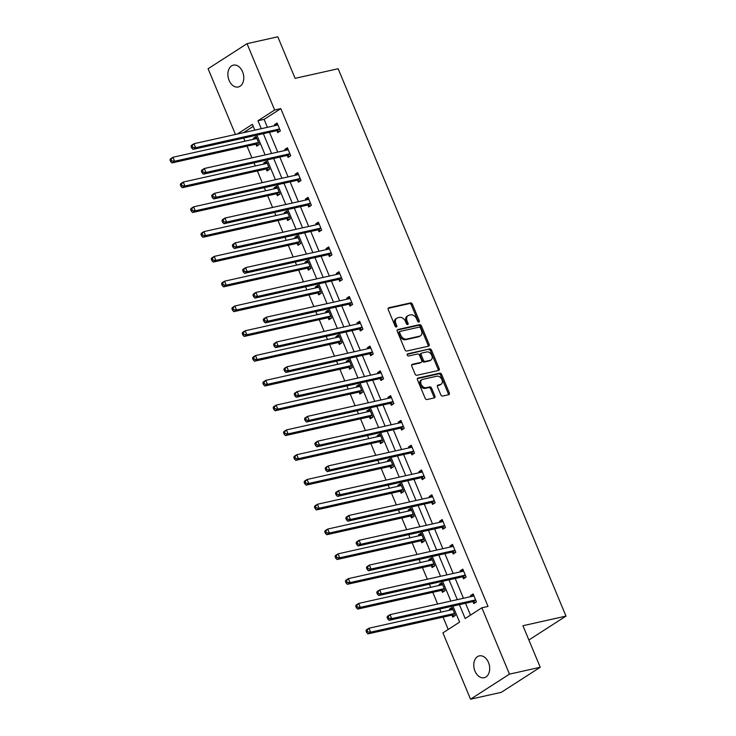 <?xml version="1.0" encoding="UTF-8"?>
<svg xmlns="http://www.w3.org/2000/svg" width="736" height="736" viewBox="0 0 736 736"><rect width="100%" height="100%" fill="white"/><g stroke="black" fill="none" stroke-linecap="round" stroke-linejoin="round"><path stroke-width="1.1" d="M418.885 322.046A1.205 0.837 57.2 0 0 419.281 320.767L412.381 304.198A1.72 1.196 57.2 0 0 410.522 302.91L388.783 307.758A1.72 1.196 57.2 0 0 388.507 307.878A1.72 1.196 57.2 0 0 388.231 309.589L395.131 326.158A1.205 0.837 57.2 0 0 396.814 325.781L395.922 323.638A5.492 3.836 57.2 0 1 396.814 318.154A5.492 3.836 57.2 0 1 397.707 317.786L399.519 317.382A5.492 3.836 57.2 0 1 405.462 321.503L406.355 323.647A1.205 0.837 57.2 0 0 408.048 323.27L407.155 321.126A5.492 3.836 57.2 0 1 408.048 315.643A5.492 3.836 57.2 0 1 408.94 315.275L410.752 314.87A5.492 3.836 57.2 0 1 416.696 319.001L417.588 321.144A1.205 0.837 57.2 0 0 418.885 322.046M418.342 321.963A1.205 0.837 57.2 0 0 418.223 321.448L411.332 304.87A1.72 1.196 57.2 0 0 409.474 303.582L388.148 308.347M395.876 326.977A1.205 0.837 57.2 0 0 395.766 326.462L394.873 324.309L395.922 323.638M407.109 324.475A1.205 0.837 57.2 0 0 406.999 323.95L406.106 321.807L407.155 321.126M474.996 671.14A11.196 7.756 77.4 0 1 479.292 655.877A11.196 7.756 77.4 0 1 488.474 662.474A11.196 7.756 77.4 0 1 484.168 677.727A11.196 7.756 77.4 0 1 474.996 671.14M229.089 80.399A11.196 7.756 77.4 0 1 233.395 65.136A11.196 7.756 77.4 0 1 242.567 71.723A11.196 7.756 77.4 0 1 238.271 86.986A11.196 7.756 77.4 0 1 229.089 80.399M440.772 394.763A1.72 1.196 57.2 0 0 442.63 396.051L448.73 394.689A1.72 1.196 57.2 0 0 449.006 394.57A1.72 1.196 57.2 0 0 449.291 392.858L441.628 374.458A1.72 1.196 57.2 0 0 439.769 373.17L418.03 378.019A1.72 1.196 57.2 0 0 417.754 378.129A1.72 1.196 57.2 0 0 417.478 379.85L425.132 398.25A1.72 1.196 57.2 0 0 426.99 399.538L434.36 397.9A1.72 1.196 57.2 0 0 434.636 397.78A1.72 1.196 57.2 0 0 434.921 396.069L431.636 388.194A1.72 1.196 57.2 0 0 429.778 386.897L426.126 387.716A4.591 3.211 57.2 0 1 421.406 384.781A4.591 3.211 57.2 0 1 421.903 379.684A4.591 3.211 57.2 0 1 422.657 379.371L436.963 376.179A4.591 3.211 57.2 0 1 441.692 379.114A4.591 3.211 57.2 0 1 441.186 384.21A4.591 3.211 57.2 0 1 440.441 384.523L438.058 385.057A1.72 1.196 57.2 0 0 437.773 385.167A1.72 1.196 57.2 0 0 437.497 386.888L440.772 394.763M235.456 134.458L208.095 68.733L247.038 43.663L277.794 36.8L295.09 78.347L338.146 68.742L565.993 616.106L522.937 625.72L540.233 667.267L509.478 674.13L470.534 699.2L442.916 632.868L459.595 622.122L452.916 606.068M247.038 43.663L274.648 110.004L257.968 120.741L261.28 128.699M459.384 604.624L465.18 618.534L481.859 607.798L488.014 606.427L280.802 108.624L274.648 110.004M481.859 607.798L509.478 674.13M428.536 346.187A1.72 1.196 57.2 0 0 428.821 346.067A1.72 1.196 57.2 0 0 429.097 344.356L421.434 325.956A1.72 1.196 57.2 0 0 419.584 324.659L397.845 329.516A1.72 1.196 57.2 0 0 397.56 329.627A1.72 1.196 57.2 0 0 397.284 331.347L404.947 349.747A1.72 1.196 57.2 0 0 406.806 351.035L428.536 346.187M431.535 350.207L439.19 368.607A1.72 1.196 57.2 0 1 438.914 370.318A1.72 1.196 57.2 0 1 438.638 370.438L416.898 375.286A1.72 1.196 57.2 0 1 415.04 373.998L411.764 366.123A1.72 1.196 57.2 0 1 412.04 364.412A1.72 1.196 57.2 0 1 412.316 364.292L421.139 362.324A1.72 1.196 57.2 0 0 421.415 362.213A1.72 1.196 57.2 0 0 421.691 360.493L419.52 355.267A1.72 1.196 57.2 0 0 417.662 353.979L408.489 356.031A1.205 0.837 57.2 0 1 407.578 353.85L429.677 348.91A1.72 1.196 57.2 0 1 431.535 350.207L430.477 350.879L438.141 369.288L439.19 368.607M540.233 667.267L501.29 692.337L470.534 699.2M528.88 639.998L565.993 616.106M441.71 590.557L442.446 592.342L445.078 590.649L441.775 582.7L439.144 584.393L442.189 583.712M439.548 585.368L439.144 584.393M421.075 540.988L421.811 542.763L424.442 541.07L421.139 533.131L418.508 534.824L421.553 534.143M418.913 535.799L418.508 534.824M400.439 491.418L401.175 493.194L403.806 491.501L400.504 483.552L397.872 485.245L400.918 484.564M398.277 486.22L397.872 485.245M379.804 441.839L380.54 443.624L383.171 441.922L379.868 433.982L377.237 435.675L380.282 434.994M377.642 436.65L377.237 435.675M359.168 392.27L359.904 394.045L362.535 392.352L359.232 384.404L356.601 386.106L359.646 385.425M357.006 387.072L356.601 386.106M338.532 342.7L339.268 344.476L341.9 342.783L338.597 334.834L335.966 336.527L339.011 335.846M336.37 337.502L335.966 336.527M317.897 293.121L318.633 294.897L321.264 293.204L317.961 285.264L315.33 286.957L318.384 286.276M315.735 287.932L315.33 286.957M297.261 243.552L297.997 245.327L300.628 243.634L297.326 235.686L294.694 237.378L297.749 236.698M295.099 238.354L294.694 237.378M276.626 193.973L277.362 195.758L279.993 194.056L276.69 186.116L274.059 187.809L277.113 187.128M274.464 188.784L274.059 187.809M255.99 144.403L256.726 146.179L259.357 144.486L256.054 136.546L253.423 138.239L256.478 137.558M253.828 139.205L253.423 138.239M253.239 126.371L243.432 132.682M243.68 138.074L244.978 141.183M247.048 146.17L251.924 157.872M253.994 162.858L255.291 165.968M257.37 170.954L262.237 182.657M264.316 187.643L265.613 190.762M267.683 195.739L272.559 207.451M274.629 212.428L275.926 215.547M278.006 220.533L282.872 232.236M284.952 237.222L286.24 240.332M288.319 245.318L293.195 257.02M295.265 262.007L296.562 265.116M298.641 270.103L303.508 281.805M305.587 286.792L306.875 289.901M308.954 294.888L313.83 306.59M315.9 311.576L317.198 314.695M319.268 319.672L324.144 331.384M326.223 336.361L327.511 339.48M329.59 344.466L334.466 356.169M336.536 361.155L337.833 364.265M339.903 369.251L344.779 380.954M346.858 385.94L348.146 389.05M350.226 394.036L355.092 405.738M357.172 410.725L358.469 413.834M360.539 418.821L365.415 430.523M367.485 435.51L368.782 438.628M370.861 443.606L375.728 455.317M377.807 460.294L379.104 463.413M381.174 468.4L386.05 480.102M388.12 485.088L389.418 488.198M391.497 493.184L396.364 504.887M398.443 509.873L399.74 512.983M401.81 517.969L406.686 529.672M408.756 534.658L410.053 537.768M412.132 542.754L416.999 554.456M419.078 559.443L420.376 562.562M422.446 567.539L427.322 579.25M429.392 584.228L430.689 587.346M432.768 592.333L437.635 604.035M439.714 609.022L441.011 612.131M443.081 617.118L448.215 629.455M266.303 169.188L267.048 170.964L269.68 169.271L266.368 161.331L263.736 163.024L266.791 162.343M264.141 163.999L263.736 163.024M286.939 218.767L287.684 220.542L290.315 218.85L287.003 210.901L284.372 212.594L287.426 211.913M284.777 213.569L284.372 212.594M307.574 268.336L308.32 270.112L310.951 268.419L307.639 260.48L305.008 262.172L308.062 261.492M305.412 263.138L305.008 262.172M328.21 317.906L328.955 319.691L331.586 317.989L328.274 310.049L325.643 311.742L328.698 311.061M326.048 312.717L325.643 311.742M348.846 367.485L349.591 369.26L352.222 367.568L348.91 359.619L346.279 361.312L349.333 360.631M346.684 362.287L346.279 361.312M369.481 417.054L370.226 418.83L372.858 417.137L369.546 409.198L366.914 410.89L369.969 410.21M367.319 411.866L366.914 410.89M390.117 466.633L390.862 468.409L393.493 466.716L390.181 458.767L387.55 460.46L390.604 459.779M387.955 461.435L387.55 460.46M410.752 516.203L411.498 517.978L414.129 516.286L410.817 508.337L408.186 510.039L411.24 509.358M408.59 511.005L408.186 510.039M431.388 565.772L432.124 567.548L434.764 565.855L431.452 557.916L428.821 559.608L431.876 558.928M429.226 560.584L428.821 559.608M452.024 615.351L452.76 617.127L455.391 615.434L452.088 607.485L449.457 609.178L452.511 608.497M449.862 610.153L449.457 609.178M263.35 133.676L271.593 153.484M273.672 158.47L281.916 178.268M283.986 183.255L292.229 203.053M294.308 208.04L302.551 227.838M304.621 232.824L312.864 252.632M314.944 257.609L323.187 277.417M325.257 282.403L333.5 302.202M335.579 307.188L343.822 326.986M345.892 331.973L354.136 351.771M356.215 356.758L364.458 376.565M366.528 381.542L374.771 401.35M376.85 406.336L385.094 426.135M387.164 431.121L395.407 450.92M397.486 455.906L405.729 475.704M407.799 480.691L416.042 500.498M418.122 505.476L426.365 525.283M428.435 530.27L436.678 550.068M438.757 555.054L446.991 574.853M449.07 579.839L457.314 599.638M254.803 130.143L252.384 124.329L237.277 134.053M450.837 601.082L442.603 581.284M440.524 576.297L432.28 556.499M430.21 551.512L421.967 531.714M419.888 526.728L411.645 506.92M409.575 501.943L401.332 482.135M399.252 477.149L391.009 457.35M388.939 452.364L380.696 432.566M378.617 427.579L370.374 407.781M368.304 402.794L360.06 382.987M357.981 378.01L349.738 358.202M347.668 353.216L339.425 333.417M337.346 328.431L329.102 308.632M327.032 303.646L318.789 283.848M316.71 278.861L308.467 259.054M306.397 254.076L298.154 234.269M296.074 229.282L287.831 209.484M285.761 204.498L277.518 184.699M275.439 179.713L267.196 159.914M265.126 154.928L256.882 135.12M280.802 108.624L264.114 119.361L267.426 127.319M269.505 132.305L277.748 152.113M279.818 157.09L288.061 176.898M290.14 181.884L298.384 201.682M300.454 206.669L308.697 226.467M310.776 231.454L319.019 251.252M321.089 256.238L329.332 276.046M331.412 281.023L339.655 300.831M341.725 305.817L349.968 325.616M352.047 330.602L360.29 350.4M362.36 355.387L370.604 375.185M372.683 380.172L380.926 399.979M382.996 404.956L391.239 424.764M393.318 429.75L401.562 449.549M403.632 454.535L411.875 474.334M413.954 479.32L422.197 499.118M424.267 504.105L432.51 523.912M434.59 528.89L442.833 548.697M444.903 553.684L453.146 573.482M455.225 578.468L463.468 598.267M465.538 603.253L470.479 615.121M264.114 119.361L257.968 120.741M470.911 596.602L470.506 595.636L473.138 593.943L476.45 601.882L473.818 603.575L473.073 601.8M460.598 571.817L460.193 570.842L462.824 569.149L466.127 577.098L463.496 578.79L462.76 577.015M450.276 547.032L449.871 546.057L452.502 544.364L455.814 552.313L453.183 554.006L452.438 552.23M439.962 522.247L439.558 521.272L442.189 519.579L445.492 527.519L442.86 529.221L442.124 527.436M429.64 497.462L429.235 496.487L431.866 494.794L435.178 502.734L432.547 504.427L431.802 502.651M419.327 472.678L418.922 471.702L421.553 470.01L424.856 477.949L422.225 479.642L421.489 477.866M409.004 447.884L408.6 446.908L411.231 445.216L414.543 453.164L411.912 454.857L411.166 453.082M398.691 423.099L398.286 422.124L400.918 420.431L404.22 428.38L401.589 430.072L400.853 428.297M388.369 398.314L387.964 397.339L390.595 395.646L393.907 403.586L391.276 405.288L390.531 403.503M378.056 373.529L377.651 372.554L380.282 370.861L383.585 378.801L380.954 380.494L380.218 378.718M367.733 348.744L367.328 347.769L369.96 346.076L373.272 354.016L370.64 355.709L369.895 353.933M357.42 323.95L357.015 322.975L359.646 321.282L362.949 329.231L360.318 330.924L359.582 329.148M347.098 299.166L346.693 298.19L349.324 296.498L352.636 304.446L350.005 306.139L349.26 304.364M336.784 274.381L336.38 273.406L339.011 271.713L342.314 279.662L339.682 281.354L338.946 279.57M326.462 249.596L326.057 248.621L328.688 246.928L332 254.868L329.369 256.56L328.624 254.785M316.149 224.811L315.744 223.836L318.375 222.143L321.678 230.083L319.047 231.776L318.311 230M305.826 200.017L305.422 199.042L308.053 197.349L311.365 205.298L308.734 206.991L307.988 205.215M295.513 175.232L295.108 174.257L297.74 172.564L301.042 180.513L298.411 182.206L297.675 180.43M285.191 150.448L284.786 149.472L287.417 147.78L290.729 155.728L288.098 157.421L287.353 155.636M274.878 125.663L274.473 124.688L277.104 122.995L280.407 130.934L277.776 132.627L277.04 130.852M274.473 124.688L277.527 124.007M284.786 149.472L287.84 148.792M295.108 174.257L298.163 173.576M305.422 199.042L308.476 198.361M315.744 223.836L318.798 223.155M326.057 248.621L329.112 247.94M336.38 273.406L339.434 272.725M346.693 298.19L349.747 297.51M357.015 322.975L360.07 322.294M367.328 347.769L370.383 347.088M377.651 372.554L380.705 371.873M387.964 397.339L391.018 396.658M398.286 422.124L401.341 421.443M408.6 446.908L411.654 446.228M418.922 471.702L421.976 471.022M429.235 496.487L432.29 495.806M439.558 521.272L442.612 520.591M449.871 546.057L452.925 545.376M460.193 570.842L463.248 570.161M470.506 595.636L473.561 594.955M408.048 315.643L406.99 316.324A5.492 3.836 57.2 0 0 406.106 321.807M396.814 318.154L395.766 318.835A5.492 3.836 57.2 0 0 394.873 324.309M428.131 346.279A1.72 1.196 57.2 0 0 428.048 345.037L420.385 326.628A1.72 1.196 57.2 0 0 418.526 325.34L397.201 330.096M420.458 328.044A1.205 0.837 57.2 0 0 419.161 327.143L400.08 331.402A1.205 0.837 57.2 0 0 399.694 332.681L400.632 334.944A5.492 3.836 57.2 0 0 406.576 339.075L419.612 336.159A5.492 3.836 57.2 0 0 420.514 335.791A5.492 3.836 57.2 0 0 421.406 330.308L420.458 328.044M399.032 332.074A1.205 0.837 57.2 0 0 398.636 333.362L399.694 332.681M420.514 335.791L419.456 336.462A5.492 3.836 57.2 0 1 418.563 336.84L405.518 339.747A5.492 3.836 57.2 0 1 399.574 335.616L398.636 333.362M438.224 370.53A1.72 1.196 57.2 0 0 438.141 369.288M411.682 364.881L420.081 363.004A1.72 1.196 57.2 0 0 420.366 362.885A1.72 1.196 57.2 0 0 420.587 362.682M407.091 354.402L429.677 348.91M430.284 360.281A4.591 3.211 57.2 0 0 431.029 359.978A4.591 3.211 57.2 0 0 431.535 354.872A4.591 3.211 57.2 0 0 426.806 351.937L421.765 353.068A1.72 1.196 57.2 0 0 421.489 353.179A1.72 1.196 57.2 0 0 421.213 354.89L423.384 360.116A1.72 1.196 57.2 0 0 425.242 361.413L430.284 360.281L429.235 360.962A4.591 3.211 57.2 0 0 429.98 360.649L431.029 359.978M420.716 353.74A1.72 1.196 57.2 0 0 420.44 353.86A1.72 1.196 57.2 0 0 420.155 355.571L421.213 354.89M429.235 360.962L424.194 362.084A1.72 1.196 57.2 0 1 422.335 360.796L420.155 355.571M430.477 350.879A1.72 1.196 57.2 0 0 428.619 349.591M441.186 384.21L440.137 384.891A4.591 3.211 57.2 0 1 439.383 385.204L437.414 385.636M421.903 379.684L420.854 380.356A4.591 3.211 57.2 0 0 420.348 385.462A4.591 3.211 57.2 0 0 425.077 388.396L426.126 387.716M433.946 397.983A1.72 1.196 57.2 0 0 433.863 396.741L430.588 388.866A1.72 1.196 57.2 0 0 428.729 387.578L425.077 388.396M448.316 394.781A1.72 1.196 57.2 0 0 448.233 393.539L440.579 375.13A1.72 1.196 57.2 0 0 438.72 373.842L417.386 378.608M256.79 138.322L256.652 138.451A1.748 1.224 -122.8 0 1 256.524 138.552A1.748 1.224 -122.8 0 1 256.238 138.672L172.951 157.265L174.607 161.23L171.976 162.923L255.263 144.339A1.748 1.224 -122.8 0 1 255.769 144.348L258.529 145.02M256.551 137.742L255.374 138.865M171.718 160.908L171.056 159.316L170.007 159.997L170.669 161.58L171.718 160.908L174.607 161.23L257.894 142.646A1.748 1.224 -122.8 0 1 258.4 142.655L258.621 142.71M170.007 159.997L170.32 158.958L172.951 157.265L171.056 159.316M171.976 162.923L170.669 161.58M191.056 146.446L191.719 148.037L192.768 147.356L192.105 145.765L191.056 146.446L191.369 145.406L194 143.713L277.288 125.12A1.748 1.224 57.2 0 0 277.573 125A1.748 1.224 57.2 0 0 277.702 124.908L277.84 124.77M192.105 145.765L194 143.713L195.656 147.688L193.025 149.38L276.313 130.787A1.748 1.224 57.2 0 1 276.819 130.796L279.579 131.477M279.671 129.159L279.45 129.104A1.748 1.224 57.2 0 0 278.944 129.094L195.656 147.688L192.768 147.356M276.423 125.313L277.601 124.2M191.719 148.037L193.025 149.38M267.113 163.107L266.966 163.245A1.748 1.224 -122.8 0 1 266.846 163.337A1.748 1.224 -122.8 0 1 266.561 163.456L183.264 182.05L184.92 186.015L182.289 187.717L265.576 169.124A1.748 1.224 -122.8 0 1 266.082 169.133L268.842 169.804M266.874 162.536L265.687 163.65M182.04 185.693L181.378 184.101L180.32 184.782L180.982 186.374L182.04 185.693L184.92 186.015L268.208 167.431A1.748 1.224 -122.8 0 1 268.714 167.44L268.934 167.495M180.32 184.782L180.633 183.742L183.264 182.05L181.378 184.101M182.289 187.717L180.982 186.374M277.426 187.892L277.288 188.03A1.748 1.224 -122.8 0 1 277.159 188.122A1.748 1.224 -122.8 0 1 276.874 188.241L193.586 206.834L195.242 210.809L192.611 212.502L275.899 193.908A1.748 1.224 -122.8 0 1 276.405 193.927L279.165 194.598M277.187 187.321L276.009 188.434M192.354 210.478L191.691 208.886L190.642 209.567L191.305 211.158L192.354 210.478L195.242 210.809L278.53 192.216A1.748 1.224 -122.8 0 1 279.036 192.225L279.257 192.28M190.642 209.567L190.955 208.527L193.586 206.834L191.691 208.886M192.611 212.502L191.305 211.158M201.37 171.23L202.032 172.822L203.09 172.141L202.428 170.559L201.37 171.23L201.692 170.191L204.323 168.498L287.61 149.905A1.748 1.224 57.2 0 0 287.896 149.794A1.748 1.224 57.2 0 0 288.015 149.693L288.162 149.555M202.428 170.559L204.323 168.498L205.97 172.472L203.338 174.165L286.626 155.572A1.748 1.224 57.2 0 1 287.141 155.59L289.901 156.262M289.984 153.944L289.772 153.898A1.748 1.224 57.2 0 0 289.257 153.879L205.97 172.472L203.09 172.141M286.746 150.098L287.923 148.985M202.032 172.822L203.338 174.165M211.692 196.015L212.354 197.607L213.403 196.926L212.741 195.344L211.692 196.015L212.005 194.976L214.636 193.283L297.924 174.699A1.748 1.224 57.2 0 0 298.209 174.579A1.748 1.224 57.2 0 0 298.338 174.478L298.476 174.34M212.741 195.344L214.636 193.283L216.292 197.257L213.661 198.95L296.948 180.357A1.748 1.224 57.2 0 1 297.454 180.375L300.214 181.047M300.306 178.738L300.086 178.682A1.748 1.224 57.2 0 0 299.58 178.664L216.292 197.257L213.403 196.926M297.059 174.892L298.236 173.77M212.354 197.607L213.661 198.95M287.748 212.676L287.601 212.814A1.748 1.224 -122.8 0 1 287.482 212.916A1.748 1.224 -122.8 0 1 287.196 213.035L203.9 231.619L205.556 235.594L202.924 237.286L286.212 218.693A1.748 1.224 -122.8 0 1 286.718 218.712L289.478 219.383M287.509 212.106L286.322 213.228M202.667 235.262L202.014 233.68L200.956 234.352L201.618 235.943L202.667 235.262L205.556 235.594L288.843 217A1.748 1.224 -122.8 0 1 289.349 217.019L289.57 217.065M200.956 234.352L201.268 233.312L203.9 231.619L202.014 233.68M202.924 237.286L201.618 235.943M222.005 220.809L222.668 222.392L223.726 221.72L223.063 220.128L222.005 220.809L222.318 219.76L224.958 218.068L308.246 199.484A1.748 1.224 57.2 0 0 308.531 199.364A1.748 1.224 57.2 0 0 308.651 199.263L308.798 199.134M223.063 220.128L224.958 218.068L226.605 222.042L223.974 223.735L307.262 205.151A1.748 1.224 57.2 0 1 307.777 205.16L310.528 205.832M310.62 203.522L310.408 203.467A1.748 1.224 57.2 0 0 309.893 203.458L226.605 222.042L223.726 221.72M307.381 199.677L308.559 198.554M222.668 222.392L223.974 223.735M298.062 237.47L297.924 237.599A1.748 1.224 -122.8 0 1 297.795 237.7A1.748 1.224 -122.8 0 1 297.51 237.82L214.222 256.404L215.878 260.378L213.247 262.071L296.534 243.487A1.748 1.224 -122.8 0 1 297.04 243.496L299.8 244.168M297.822 236.891L296.645 238.013M212.989 260.056L212.327 258.465L211.278 259.136L211.94 260.728L212.989 260.056L215.878 260.378L299.166 241.785A1.748 1.224 -122.8 0 1 299.672 241.804L299.892 241.859M211.278 259.136L211.591 258.097L214.222 256.404L212.327 258.465M213.247 262.071L211.94 260.728M232.328 245.594L232.99 247.176L234.039 246.505L233.376 244.913L232.328 245.594L232.64 244.554L235.272 242.862L318.559 224.268A1.748 1.224 57.2 0 0 318.844 224.149A1.748 1.224 57.2 0 0 318.973 224.048L319.111 223.919M233.376 244.913L235.272 242.862L236.928 246.827L234.296 248.52L317.584 229.936A1.748 1.224 57.2 0 1 318.09 229.945L320.85 230.616M320.942 228.307L320.721 228.252A1.748 1.224 57.2 0 0 320.215 228.243L236.928 246.827L234.039 246.505M317.694 224.462L318.872 223.339M232.99 247.176L234.296 248.52M308.384 262.255L308.237 262.384A1.748 1.224 -122.8 0 1 308.117 262.485A1.748 1.224 -122.8 0 1 307.832 262.605L224.535 281.189L226.191 285.163L223.56 286.856L306.848 268.272A1.748 1.224 -122.8 0 1 307.354 268.281L310.114 268.953M308.145 261.676L306.958 262.798M223.302 284.841L222.649 283.25L221.591 283.93L222.254 285.513L223.302 284.841L226.191 285.163L309.479 266.579A1.748 1.224 -122.8 0 1 309.985 266.588L310.206 266.644M221.591 283.93L221.904 282.891L224.535 281.189L222.649 283.25M223.56 286.856L222.254 285.513M242.641 270.379L243.303 271.97L244.361 271.29L243.699 269.698L242.641 270.379L242.954 269.339L245.585 267.646L328.882 249.053A1.748 1.224 57.2 0 0 329.167 248.934A1.748 1.224 57.2 0 0 329.286 248.842L329.434 248.704M243.699 269.698L245.585 267.646L247.241 271.621L244.61 273.314L327.897 254.72A1.748 1.224 57.2 0 1 328.412 254.73L331.163 255.401M331.255 253.092L331.044 253.037A1.748 1.224 57.2 0 0 330.528 253.028L247.241 271.621L244.361 271.29M328.017 249.246L329.194 248.133M243.303 271.97L244.61 273.314M318.697 287.04L318.559 287.169A1.748 1.224 -122.8 0 1 318.43 287.27A1.748 1.224 -122.8 0 1 318.145 287.39L234.858 305.983L236.514 309.948L233.873 311.65L317.17 293.057A1.748 1.224 -122.8 0 1 317.676 293.066L320.436 293.738M318.458 286.46L317.28 287.583M233.625 309.626L232.962 308.034L231.914 308.715L232.576 310.307L233.625 309.626L236.514 309.948L319.801 291.364A1.748 1.224 -122.8 0 1 320.307 291.373L320.528 291.428M231.914 308.715L232.226 307.676L234.858 305.983L232.962 308.034M233.873 311.65L232.576 310.307M252.963 295.164L253.626 296.755L254.674 296.074L254.012 294.492L252.963 295.164L253.276 294.124L255.907 292.431L339.195 273.838A1.748 1.224 57.2 0 0 339.48 273.728A1.748 1.224 57.2 0 0 339.609 273.626L339.747 273.488M254.012 294.492L255.907 292.431L257.563 296.406L254.932 298.098L338.22 279.505A1.748 1.224 57.2 0 1 338.726 279.524L341.486 280.195M341.578 277.877L341.357 277.822A1.748 1.224 57.2 0 0 340.851 277.812L257.563 296.406L254.674 296.074M338.33 274.031L339.508 272.918M253.626 296.755L254.932 298.098M329.02 311.825L328.872 311.963A1.748 1.224 -122.8 0 1 328.753 312.055A1.748 1.224 -122.8 0 1 328.468 312.174L245.171 330.768L246.827 334.742L244.196 336.435L327.483 317.842A1.748 1.224 -122.8 0 1 327.989 317.86L330.749 318.532M328.78 311.254L327.594 312.368M243.938 334.411L243.285 332.819L242.227 333.5L242.889 335.092L243.938 334.411L246.827 334.742L330.114 316.149A1.748 1.224 -122.8 0 1 330.62 316.158L330.841 316.213M242.227 333.5L242.54 332.46L245.171 330.768L243.285 332.819M244.196 336.435L242.889 335.092M263.276 319.948L263.939 321.54L264.997 320.859L264.334 319.277L263.276 319.948L263.589 318.909L266.22 317.216L349.517 298.632A1.748 1.224 57.2 0 0 349.802 298.512A1.748 1.224 57.2 0 0 349.922 298.411L350.069 298.273M264.334 319.277L266.22 317.216L267.876 321.19L265.245 322.883L348.533 304.29A1.748 1.224 57.2 0 1 349.048 304.308L351.799 304.98M351.891 302.671L351.679 302.616A1.748 1.224 57.2 0 0 351.164 302.597L267.876 321.19L264.997 320.859M348.643 298.825L349.83 297.703M263.939 321.54L265.245 322.883M339.333 336.61L339.195 336.748A1.748 1.224 -122.8 0 1 339.066 336.849A1.748 1.224 -122.8 0 1 338.781 336.968L255.493 355.552L257.14 359.527L254.509 361.22L337.806 342.626A1.748 1.224 -122.8 0 1 338.312 342.645L341.072 343.316M339.094 336.039L337.916 337.162M254.26 359.196L253.598 357.613L252.549 358.285L253.212 359.876L254.26 359.196L257.14 359.527L340.437 340.934A1.748 1.224 -122.8 0 1 340.943 340.952L341.164 340.998M252.549 358.285L252.862 357.245L255.493 355.552L253.598 357.613M254.509 361.22L253.212 359.876M273.599 344.742L274.261 346.325L275.31 345.653L274.648 344.062L273.599 344.742L273.912 343.694L276.543 342.001L359.83 323.417A1.748 1.224 57.2 0 0 360.116 323.297A1.748 1.224 57.2 0 0 360.244 323.196L360.382 323.067M274.648 344.062L276.543 342.001L278.199 345.975L275.568 347.668L358.855 329.084A1.748 1.224 57.2 0 1 359.361 329.093L362.121 329.765M362.213 327.456L361.992 327.4A1.748 1.224 57.2 0 0 361.486 327.391L278.199 345.975L275.31 345.653M358.966 323.61L360.143 322.488M274.261 346.325L275.568 347.668M349.655 361.404L349.508 361.532A1.748 1.224 -122.8 0 1 349.379 361.634A1.748 1.224 -122.8 0 1 349.094 361.753L265.806 380.337L267.462 384.312L264.831 386.004L348.119 367.42A1.748 1.224 -122.8 0 1 348.625 367.43L351.385 368.101M349.416 360.824L348.229 361.946M264.574 383.99L263.92 382.398L262.862 383.07L263.525 384.661L264.574 383.99L267.462 384.312L350.75 365.718A1.748 1.224 -122.8 0 1 351.256 365.737L351.477 365.792M262.862 383.07L263.175 382.03L265.806 380.337L263.92 382.398M264.831 386.004L263.525 384.661M359.968 386.188L359.83 386.317A1.748 1.224 -122.8 0 1 359.702 386.418A1.748 1.224 -122.8 0 1 359.416 386.538L276.129 405.122L277.776 409.096L275.144 410.789L358.441 392.205A1.748 1.224 -122.8 0 1 358.947 392.214L361.707 392.886M359.729 385.609L358.552 386.731M274.896 408.774L274.234 407.183L273.185 407.864L273.838 409.446L274.896 408.774L277.776 409.096L361.072 390.512A1.748 1.224 -122.8 0 1 361.578 390.522L361.799 390.577M273.185 407.864L273.498 406.824L276.129 405.122L274.234 407.183M275.144 410.789L273.838 409.446M370.291 410.973L370.144 411.102A1.748 1.224 -122.8 0 1 370.015 411.203A1.748 1.224 -122.8 0 1 369.73 411.323L286.442 429.916L288.098 433.881L285.467 435.583L368.754 416.99A1.748 1.224 -122.8 0 1 369.26 416.999L372.02 417.671M370.052 410.394L368.865 411.516M285.209 433.559L284.547 431.968L283.498 432.648L284.16 434.24L285.209 433.559L288.098 433.881L371.386 415.297A1.748 1.224 -122.8 0 1 371.892 415.306L372.112 415.362M283.498 432.648L283.811 431.609L286.442 429.916L284.547 431.968M285.467 435.583L284.16 434.24M380.604 435.758L380.466 435.896A1.748 1.224 -122.8 0 1 380.337 435.988A1.748 1.224 -122.8 0 1 380.052 436.108L296.764 454.701L298.411 458.675L295.78 460.368L379.077 441.775A1.748 1.224 -122.8 0 1 379.583 441.784L382.343 442.465M380.365 435.188L379.187 436.301M295.532 458.344L294.869 456.752L293.82 457.433L294.474 459.025L295.532 458.344L298.411 458.675L381.708 440.082A1.748 1.224 -122.8 0 1 382.214 440.091L382.435 440.146M293.82 457.433L294.133 456.394L296.764 454.701L294.869 456.752M295.78 460.368L294.474 459.025M390.926 460.543L390.779 460.681A1.748 1.224 -122.8 0 1 390.65 460.782A1.748 1.224 -122.8 0 1 390.365 460.892L307.078 479.486L308.734 483.46L306.102 485.153L389.39 466.56A1.748 1.224 -122.8 0 1 389.896 466.578L392.656 467.25M390.687 459.972L389.5 461.095M305.845 483.129L305.182 481.546L304.134 482.218L304.796 483.81L305.845 483.129L308.734 483.46L392.021 464.867A1.748 1.224 -122.8 0 1 392.527 464.885L392.748 464.931M304.134 482.218L304.446 481.178L307.078 479.486L305.182 481.546M306.102 485.153L304.796 483.81M401.24 485.328L401.102 485.466A1.748 1.224 -122.8 0 1 400.973 485.567A1.748 1.224 -122.8 0 1 400.688 485.686L317.4 504.27L319.047 508.245L316.416 509.938L399.712 491.354A1.748 1.224 -122.8 0 1 400.218 491.363L402.978 492.034M401 484.757L399.823 485.88M316.167 507.923L315.505 506.331L314.456 507.003L315.109 508.594L316.167 507.923L319.047 508.245L402.344 489.652A1.748 1.224 -122.8 0 1 402.85 489.67L403.07 489.725M314.456 507.003L314.769 505.963L317.4 504.27L315.505 506.331M316.416 509.938L315.109 508.594M411.562 510.122L411.415 510.25A1.748 1.224 -122.8 0 1 411.286 510.352A1.748 1.224 -122.8 0 1 411.001 510.471L327.713 529.055L329.369 533.03L326.738 534.722L410.026 516.138A1.748 1.224 -122.8 0 1 410.532 516.148L413.292 516.819M411.323 509.542L410.136 510.664M326.48 532.708L325.818 531.116L324.769 531.797L325.432 533.379L326.48 532.708L329.369 533.03L412.657 514.446A1.748 1.224 -122.8 0 1 413.163 514.455L413.384 514.51M324.769 531.797L325.082 530.757L327.713 529.055L325.818 531.116M326.738 534.722L325.432 533.379M421.875 534.906L421.737 535.035A1.748 1.224 -122.8 0 1 421.608 535.136A1.748 1.224 -122.8 0 1 421.323 535.256L338.036 553.849L339.682 557.814L337.051 559.516L420.348 540.923A1.748 1.224 -122.8 0 1 420.854 540.932L423.614 541.604M421.636 534.327L420.458 535.449M336.803 557.492L336.14 555.901L335.092 556.582L335.745 558.173L336.803 557.492L339.682 557.814L422.979 539.23A1.748 1.224 -122.8 0 1 423.485 539.24L423.706 539.295M335.092 556.582L335.404 555.542L338.036 553.849L336.14 555.901M337.051 559.516L335.745 558.173M432.188 559.691L432.05 559.829A1.748 1.224 -122.8 0 1 431.922 559.921A1.748 1.224 -122.8 0 1 431.636 560.041L348.349 578.634L350.005 582.608L347.374 584.301L430.661 565.708A1.748 1.224 -122.8 0 1 431.167 565.717L433.927 566.398M431.949 559.121L430.772 560.234M347.116 582.277L346.454 580.686L345.405 581.366L346.067 582.958L347.116 582.277L350.005 582.608L433.292 564.015A1.748 1.224 -122.8 0 1 433.798 564.024L434.019 564.08M345.405 581.366L345.718 580.327L348.349 578.634L346.454 580.686M347.374 584.301L346.067 582.958M442.511 584.476L442.373 584.614A1.748 1.224 -122.8 0 1 442.244 584.715A1.748 1.224 -122.8 0 1 441.959 584.826L358.671 603.419L360.318 607.393L357.687 609.086L440.984 590.493A1.748 1.224 -122.8 0 1 441.49 590.511L444.25 591.183M442.272 583.906L441.094 585.019M357.438 607.062L356.776 605.48L355.718 606.151L356.38 607.743L357.438 607.062L360.318 607.393L443.615 588.8A1.748 1.224 -122.8 0 1 444.121 588.818L444.342 588.864M355.718 606.151L356.04 605.112L358.671 603.419L356.776 605.48M357.687 609.086L356.38 607.743M283.912 369.527L284.574 371.11L285.632 370.438L284.97 368.846L283.912 369.527L284.225 368.488L286.856 366.795L370.153 348.202A1.748 1.224 57.2 0 0 370.438 348.082A1.748 1.224 57.2 0 0 370.558 347.981L370.705 347.852M284.97 368.846L286.856 366.795L288.512 370.76L285.881 372.453L369.168 353.869A1.748 1.224 57.2 0 1 369.674 353.878L372.434 354.55M372.526 352.24L372.315 352.185A1.748 1.224 57.2 0 0 371.8 352.176L288.512 370.76L285.632 370.438M369.279 348.395L370.466 347.272M284.574 371.11L285.881 372.453M294.234 394.312L294.897 395.904L295.946 395.223L295.283 393.631L294.234 394.312L294.547 393.272L297.178 391.58L380.466 372.986A1.748 1.224 57.2 0 0 380.751 372.867A1.748 1.224 57.2 0 0 380.88 372.775L381.018 372.637M295.283 393.631L297.178 391.58L298.834 395.554L296.203 397.247L379.491 378.654A1.748 1.224 57.2 0 1 379.997 378.663L382.757 379.334M382.849 377.025L382.628 376.97A1.748 1.224 57.2 0 0 382.122 376.961L298.834 395.554L295.946 395.223M379.601 373.18L380.779 372.066M294.897 395.904L296.203 397.247M304.548 419.097L305.21 420.688L306.268 420.008L305.606 418.425L304.548 419.097L304.86 418.057L307.492 416.364L390.788 397.771A1.748 1.224 57.2 0 0 391.074 397.661A1.748 1.224 57.2 0 0 391.193 397.56L391.34 397.422M305.606 418.425L307.492 416.364L309.148 420.339L306.516 422.032L389.804 403.438A1.748 1.224 57.2 0 1 390.31 403.457L393.07 404.128M393.162 401.81L392.941 401.755A1.748 1.224 57.2 0 0 392.435 401.746L309.148 420.339L306.268 420.008M389.914 397.964L391.101 396.851M305.21 420.688L306.516 422.032M314.87 443.882L315.532 445.473L316.581 444.792L315.919 443.21L314.87 443.882L315.183 442.842L317.814 441.149L401.102 422.565A1.748 1.224 57.2 0 0 401.387 422.446A1.748 1.224 57.2 0 0 401.516 422.344L401.654 422.206M315.919 443.21L317.814 441.149L319.47 445.124L316.839 446.816L400.126 428.223A1.748 1.224 57.2 0 1 400.632 428.242L403.392 428.913M403.484 426.595L403.264 426.549A1.748 1.224 57.2 0 0 402.758 426.53L319.47 445.124L316.581 444.792M400.237 422.758L401.414 421.636M315.532 445.473L316.839 446.816M325.183 468.676L325.846 470.258L326.904 469.586L326.241 467.995L325.183 468.676L325.496 467.627L328.127 465.934L411.424 447.35A1.748 1.224 57.2 0 0 411.709 447.23A1.748 1.224 57.2 0 0 411.829 447.129L411.976 447M326.241 467.995L328.127 465.934L329.783 469.908L327.152 471.601L410.44 453.017A1.748 1.224 57.2 0 1 410.946 453.026L413.706 453.698M413.798 451.389L413.577 451.334A1.748 1.224 57.2 0 0 413.071 451.324L329.783 469.908L326.904 469.586M410.55 447.543L411.737 446.421M325.846 470.258L327.152 471.601M335.506 493.46L336.168 495.043L337.217 494.371L336.554 492.78L335.506 493.46L335.818 492.421L338.45 490.728L421.737 472.135A1.748 1.224 57.2 0 0 422.022 472.015A1.748 1.224 57.2 0 0 422.151 471.914L422.289 471.785M336.554 492.78L338.45 490.728L340.106 494.693L337.474 496.386L420.762 477.802A1.748 1.224 57.2 0 1 421.268 477.811L424.028 478.483M424.12 476.174L423.899 476.118A1.748 1.224 57.2 0 0 423.393 476.109L340.106 494.693L337.217 494.371M420.872 472.328L422.05 471.206M336.168 495.043L337.474 496.386M345.819 518.245L346.481 519.837L347.53 519.156L346.877 517.564L345.819 518.245L346.132 517.206L348.763 515.513L432.06 496.92A1.748 1.224 57.2 0 0 432.345 496.8A1.748 1.224 57.2 0 0 432.464 496.708L432.612 496.57M346.877 517.564L348.763 515.513L350.419 519.487L347.788 521.18L431.075 502.587A1.748 1.224 57.2 0 1 431.581 502.596L434.341 503.268M434.433 500.958L434.212 500.903A1.748 1.224 57.2 0 0 433.706 500.894L350.419 519.487L347.53 519.156M431.186 497.113L432.372 496M346.481 519.837L347.788 521.18M356.141 543.03L356.804 544.622L357.852 543.941L357.19 542.349L356.141 543.03L356.454 541.99L359.085 540.298L442.373 521.704A1.748 1.224 57.2 0 0 442.658 521.594A1.748 1.224 57.2 0 0 442.787 521.493L442.925 521.355M357.19 542.349L359.085 540.298L360.741 544.272L358.11 545.965L441.398 527.372A1.748 1.224 57.2 0 1 441.904 527.39L444.664 528.062M444.756 525.743L444.535 525.688A1.748 1.224 57.2 0 0 444.029 525.679L360.741 544.272L357.852 543.941M441.508 521.898L442.686 520.784M356.804 544.622L358.11 545.965M366.454 567.815L367.117 569.406L368.166 568.726L367.512 567.143L366.454 567.815L366.767 566.775L369.398 565.082L452.695 546.498A1.748 1.224 57.2 0 0 452.98 546.379A1.748 1.224 57.2 0 0 453.1 546.278L453.247 546.14M367.512 567.143L369.398 565.082L371.054 569.057L368.423 570.75L451.711 552.156A1.748 1.224 57.2 0 1 452.217 552.175L454.977 552.846M455.069 550.528L454.848 550.482A1.748 1.224 57.2 0 0 454.342 550.464L371.054 569.057L368.166 568.726M451.821 546.692L453.008 545.569M367.117 569.406L368.423 570.75M376.777 592.609L377.439 594.191L378.488 593.52L377.826 591.928L376.777 592.609L377.09 591.56L379.721 589.867L463.008 571.283A1.748 1.224 57.2 0 0 463.294 571.164A1.748 1.224 57.2 0 0 463.422 571.062L463.56 570.934M377.826 591.928L379.721 589.867L381.377 593.842L378.736 595.534L462.033 576.95A1.748 1.224 57.2 0 1 462.539 576.96L465.299 577.631M465.391 575.322L465.17 575.267A1.748 1.224 57.2 0 0 464.664 575.258L381.377 593.842L378.488 593.52M462.144 571.476L463.321 570.354M377.439 594.191L378.736 595.534M452.824 609.261L452.686 609.399A1.748 1.224 -122.8 0 1 452.557 609.5A1.748 1.224 -122.8 0 1 452.272 609.62L368.984 628.204L370.64 632.178L368.009 633.871L451.297 615.287A1.748 1.224 -122.8 0 1 451.803 615.296L454.563 615.968M452.585 608.69L451.407 609.813M367.752 631.856L367.089 630.264L366.04 630.936L366.703 632.528L367.752 631.856L370.64 632.178L453.928 613.585A1.748 1.224 -122.8 0 1 454.434 613.603L454.655 613.658M366.04 630.936L366.353 629.896L368.984 628.204L367.089 630.264M368.009 633.871L366.703 632.528M387.09 617.394L387.752 618.976L388.801 618.304L388.148 616.713L387.09 617.394L387.403 616.354L390.034 614.661L473.331 596.068A1.748 1.224 57.2 0 0 473.616 595.948A1.748 1.224 57.2 0 0 473.736 595.847L473.883 595.718M388.148 616.713L390.034 614.661L391.69 618.626L389.059 620.319L472.346 601.735A1.748 1.224 57.2 0 1 472.852 601.744L475.612 602.416M475.704 600.107L475.484 600.052A1.748 1.224 57.2 0 0 474.978 600.042L391.69 618.626L388.801 618.304M472.457 596.261L473.644 595.139M387.752 618.976L389.059 620.319M418.223 321.448L419.281 320.767M395.766 326.462L396.814 325.781M406.999 323.95L408.048 323.27M388.286 308.08L388.783 307.758M409.474 303.582L410.522 302.91M411.332 304.87L412.381 304.198M397.339 329.838L397.845 329.516M418.526 325.34L419.584 324.659M420.385 326.628L421.434 325.956M428.048 345.037L429.097 344.356M399.574 335.616L400.632 334.944M405.518 339.747L406.576 339.075M418.563 336.84L419.612 336.159M411.82 364.614L412.316 364.292M420.081 363.004L421.139 362.324M422.335 360.796L423.384 360.116M424.194 362.084L425.242 361.413M437.552 385.379L438.058 385.057M439.383 385.204L440.441 384.523M428.729 387.578L429.778 386.897M430.588 388.866L431.636 388.194M433.863 396.741L434.921 396.069M417.533 378.341L418.03 378.019M438.72 373.842L439.769 373.17M440.579 375.13L441.628 374.458M448.233 393.539L449.291 392.858M255.263 144.339L257.894 142.646M255.769 144.348L258.4 142.655M279.45 129.104L276.819 130.796M278.944 129.094L276.313 130.787M265.576 169.124L268.208 167.431M266.082 169.133L268.714 167.44M275.899 193.908L278.53 192.216M276.405 193.927L279.036 192.225M289.772 153.898L287.141 155.59M289.257 153.879L286.626 155.572M300.086 178.682L297.454 180.375M299.58 178.664L296.948 180.357M286.212 218.693L288.843 217M286.718 218.712L289.349 217.019M310.408 203.467L307.777 205.16M309.893 203.458L307.262 205.151M296.534 243.487L299.166 241.785M297.04 243.496L299.672 241.804M320.721 228.252L318.09 229.945M320.215 228.243L317.584 229.936M306.848 268.272L309.479 266.579M307.354 268.281L309.985 266.588M331.044 253.037L328.412 254.73M330.528 253.028L327.897 254.72M317.17 293.057L319.801 291.364M317.676 293.066L320.307 291.373M341.357 277.822L338.726 279.524M340.851 277.812L338.22 279.505M327.483 317.842L330.114 316.149M327.989 317.86L330.62 316.158M351.679 302.616L349.048 304.308M351.164 302.597L348.533 304.29M337.806 342.626L340.437 340.934M338.312 342.645L340.943 340.952M361.992 327.4L359.361 329.093M361.486 327.391L358.855 329.084M348.119 367.42L350.75 365.718M348.625 367.43L351.256 365.737M358.441 392.205L361.072 390.512M358.947 392.214L361.578 390.522M368.754 416.99L371.386 415.297M369.26 416.999L371.892 415.306M379.077 441.775L381.708 440.082M379.583 441.784L382.214 440.091M389.39 466.56L392.021 464.867M389.896 466.578L392.527 464.885M399.712 491.354L402.344 489.652M400.218 491.363L402.85 489.67M410.026 516.138L412.657 514.446M410.532 516.148L413.163 514.455M420.348 540.923L422.979 539.23M420.854 540.932L423.485 539.24M430.661 565.708L433.292 564.015M431.167 565.717L433.798 564.024M440.984 590.493L443.615 588.8M441.49 590.511L444.121 588.818M372.315 352.185L369.674 353.878M371.8 352.176L369.168 353.869M382.628 376.97L379.997 378.663M382.122 376.961L379.491 378.654M392.941 401.755L390.31 403.457M392.435 401.746L389.804 403.438M403.264 426.549L400.632 428.242M402.758 426.53L400.126 428.223M413.577 451.334L410.946 453.026M413.071 451.324L410.44 453.017M423.899 476.118L421.268 477.811M423.393 476.109L420.762 477.802M434.212 500.903L431.581 502.596M433.706 500.894L431.075 502.587M444.535 525.688L441.904 527.39M444.029 525.679L441.398 527.372M454.848 550.482L452.217 552.175M454.342 550.464L451.711 552.156M465.17 575.267L462.539 576.96M464.664 575.258L462.033 576.95M451.297 615.287L453.928 613.585M451.803 615.296L454.434 613.603M475.484 600.052L472.852 601.744M474.978 600.042L472.346 601.735M398.829 332.157L399.887 331.485M420.366 362.885L421.415 362.213M420.44 353.86L421.489 353.179"/></g></svg>
